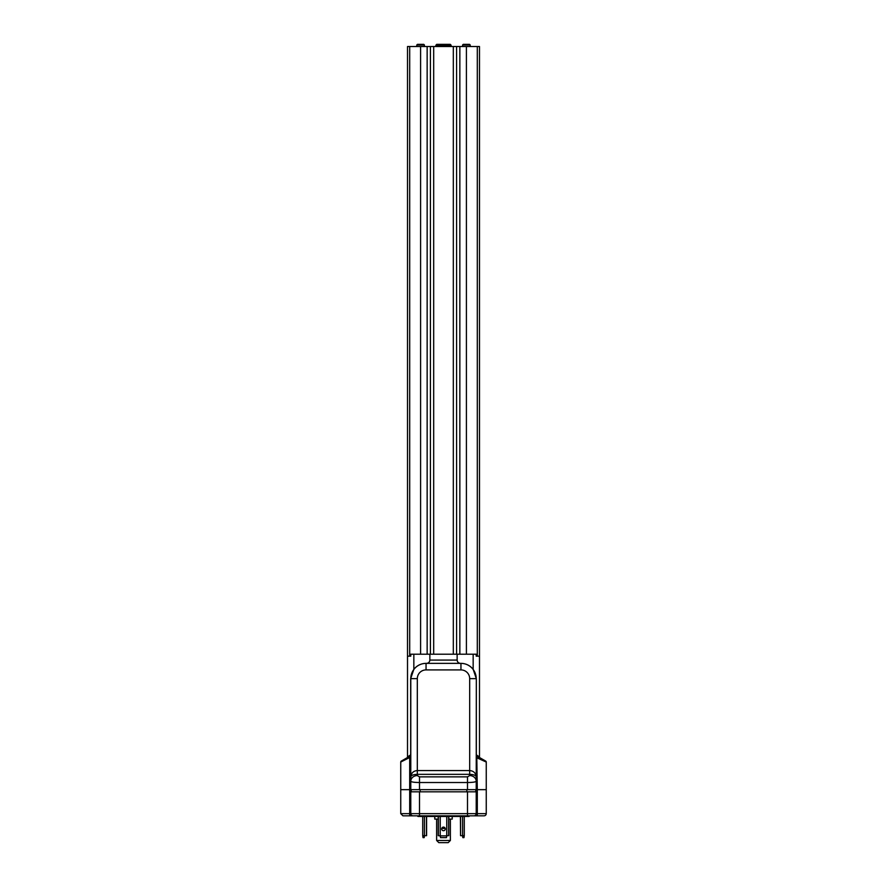 <?xml version="1.0" encoding="UTF-8"?>
<svg xmlns="http://www.w3.org/2000/svg" width="887" height="887" viewBox="0 0 887 887"><rect width="100%" height="100%" fill="white"/><g stroke="black" fill="none" stroke-linecap="round" stroke-linejoin="round"><path stroke-width="1.33" d="M469.678 815.818L469.023 816.472L417.977 816.472L417.322 815.818M452.226 816.472L452.226 819.089L448.778 819.089M438.222 819.089L434.774 819.089L434.774 816.472M476.873 756.167L476.33 754.87L479.49 756.921L479.49 757.742L476.774 755.946L477.306 789.652L486.253 789.652L409.694 789.652L409.694 757.509L400.747 762.044L400.747 789.652L409.694 789.652L400.747 789.652L400.747 813.645L409.694 813.645L409.694 815.818L402.931 815.818L400.747 813.645M410.781 757.509L409.694 757.509L410.226 755.946L407.51 757.742L407.51 756.921L410.67 754.87L410.67 678.633L413.841 669.352C416.957 665.483 420.992 663.487 425.96 663.365L426.048 663.365A15.267 15.267 0 0 0 410.781 678.633L417.322 678.633L417.322 774.34C413.397 774.484 411.224 775.316 410.781 776.857C411.224 773.02 413.397 770.914 417.322 770.559L469.678 770.559C473.603 770.914 475.776 773.02 476.219 776.857C475.776 775.316 473.603 774.484 469.678 774.34L417.322 774.34L417.322 775.593A6.542 5.666 180 0 0 410.781 781.259L410.781 813.645A2.184 2.184 0 0 0 412.965 815.818L409.694 815.818M476.219 678.444L476.219 678.633A15.267 15.267 0 0 0 460.952 663.365L461.04 663.365C466.008 663.487 470.043 665.483 473.159 669.352L476.33 678.633L476.219 791.825L477.306 791.825L477.306 813.645L486.253 813.645A2.184 2.184 0 0 1 484.069 815.818L412.965 815.818M409.694 789.652L409.694 791.825L476.219 791.825L476.219 813.645A2.184 2.184 0 0 1 474.035 815.818A2.184 2.184 0 0 0 476.219 813.645L477.306 813.645L477.306 815.818L471.097 815.818M476.23 754.992A1.087 1.087 -60 0 0 476.774 755.946L485.71 761.101A1.087 1.087 0 0 1 486.253 762.044L486.253 813.645M467.493 815.818L419.507 815.818L419.507 813.645L467.493 813.645L467.493 815.818M462.526 835.665L462.837 837.638L463.968 837.638L464.278 835.665L460.541 835.665L460.541 816.472M460.408 816.472L460.541 835.665M464.278 835.665L464.278 816.472M446.738 835.887L446.46 837.638L440.54 837.638L440.262 835.887L446.738 835.887L446.771 816.472M448.778 816.472L448.778 835.665L446.771 835.665M440.262 835.887L438.222 835.665L438.222 816.472M445.296 828.913A1.796 1.796 0 0 1 443.5 830.709A1.796 1.796 0 0 1 441.704 828.913A1.796 1.796 0 0 1 443.5 827.105A1.796 1.796 0 0 1 445.296 828.913M426.592 816.472L426.592 835.665L422.722 835.665L423.032 837.638L424.163 837.638L424.474 835.665M426.459 816.472L426.459 835.665M422.722 835.665L422.722 816.472M411.224 789.652L411.224 791.825M475.776 789.652L475.776 791.825M436.626 819.089L436.626 840.466L438.81 842.65L448.19 842.65L450.374 840.466L450.374 819.089M436.626 840.466L450.374 840.466M442.025 827.87A3.049 3.049 0 0 0 444.975 827.87M441.914 828.059A3.271 3.271 0 0 0 445.086 828.059M478.947 756.389A1.087 0.71 -60 0 0 479.18 757.332L480.41 758.041L479.18 757.332M476.33 755.059L476.873 756.001M476.219 757.509L486.253 762.044M407.82 757.332L406.59 758.041L407.82 757.332A1.087 0.71 60 0 0 408.053 756.389M410.127 756.001L410.781 755.325L410.127 756.167M400.747 762.044A1.087 1.087 0 0 1 401.29 761.101L410.226 755.946A1.087 1.087 60 0 0 410.77 754.992M485.71 761.101L480.41 758.041M417.322 775.593L419.507 776.857L467.493 776.857L469.678 775.593A6.542 5.666 0 0 1 476.219 781.259C475.62 782.035 472.716 782.456 467.493 782.522L419.507 782.522C414.284 782.456 411.38 782.035 410.781 781.259L410.781 678.633M410.781 656.158L407.51 656.158L410.781 656.158L410.781 654.196L457.138 654.196L457.138 660.083C457.348 662.079 458.446 663.177 460.453 663.365M426.547 663.365C428.543 663.177 429.652 662.09 429.862 660.083L457.138 660.083M457.138 654.196L476.219 654.196L476.219 656.158L479.49 656.158L479.49 756.921M417.322 678.633A8.726 8.726 0 0 1 426.048 669.907L426.048 663.365L460.952 663.365L460.952 669.907A8.726 8.726 0 0 1 469.678 678.633L476.219 678.633M476.33 754.87L476.33 678.633M406.59 758.041L401.29 761.101M473.159 654.196L473.159 669.352M429.862 654.196L429.862 660.083M413.841 654.196L413.841 669.352M477.306 46.534L477.306 656.158L479.49 656.158L479.49 46.534L407.51 46.534L407.51 756.921M477.306 656.158L476.219 656.158M459.854 46.534L459.854 654.196M433.688 46.534L433.688 654.196M427.146 46.534L427.146 654.196M409.694 46.534L409.694 656.158M453.312 46.534L453.312 654.196M435.861 45.226L436.737 44.35L450.263 44.35L451.139 45.226L435.861 45.226L435.861 46.534M416.779 45.004L417.433 44.35L423.764 44.35L424.418 45.004L416.779 45.004L416.779 46.534M462.582 45.004L463.236 44.35L469.567 44.35L470.221 45.004L462.582 45.004L462.582 46.534M477.306 789.652L477.306 791.825M467.493 791.825L467.493 813.645L476.219 813.645M409.694 791.825L409.694 813.645L419.507 813.645L419.507 791.825M462.559 835.665L462.559 816.472M448.622 835.665L448.622 816.472M438.378 835.665L438.378 816.472M440.229 835.665L440.229 816.472M424.441 835.665L424.441 816.472M466.839 789.652L466.839 791.825M420.161 789.652L420.161 791.825M469.678 678.633L469.678 775.593M467.493 776.857L467.493 789.652M419.507 776.857L419.507 789.652M460.952 669.907L426.048 669.907M466.407 46.534L466.407 654.196M456.583 46.534L456.583 654.196M430.417 46.534L430.417 654.196M420.593 46.534L420.593 654.196M475.155 815.707L474.035 815.818M451.139 45.226L451.139 46.534M424.418 45.004L424.418 46.534M470.221 45.004L470.221 46.534"/></g></svg>
